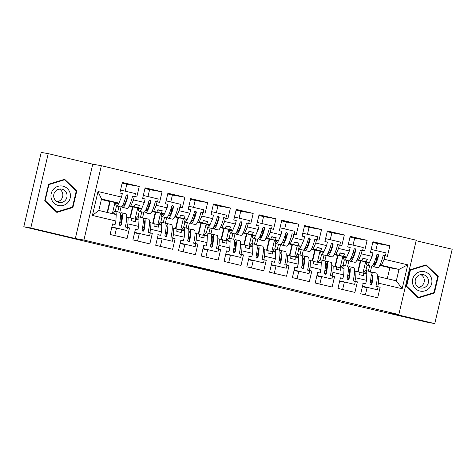 <?xml version="1.0" encoding="UTF-8"?>
<svg xmlns="http://www.w3.org/2000/svg" width="476" height="476" viewBox="0 0 476 476"><rect width="100%" height="100%" fill="white"/><g stroke="black" fill="none" stroke-linecap="round" stroke-linejoin="round"><path stroke-width="0.71" d="M211.177 270.576L188.46 265.501L211.177 270.576M23.8 226.76L41.239 152.409L48.231 153.647L30.791 227.992L23.8 226.76L358.22 306.169L427.769 322.353L434.761 323.591L452.2 249.24L416.125 240.707M274.7 285.713L253.042 280.786L274.723 285.6M30.791 227.992L75.339 238.535L83.925 240.053L398.805 314.565L390.219 313.047L434.761 323.591M233.21 275.794L208.458 270.237L233.21 275.794M235.721 276.389L255.529 281.072L250.56 280.197L230.676 275.497L243.391 278.323L235.751 276.395M354.543 271.058L359.219 272.076L359.106 274.61L363.485 275.646L363.599 273.111L366.812 273.873L366.526 280.322L365.705 283.821L363.224 283.232L360.743 293.787L377.688 297.798L380.163 287.242L377.682 286.653L378.497 283.16L378.789 276.705L396.318 280.852L399.001 269.404L379.991 264.995M357.125 259.783L361.903 260.628L357.208 259.604M331.76 265.662L336.437 266.685L336.324 269.22L340.703 270.255L340.816 267.72L344.029 268.482L343.737 274.932L342.922 278.43L340.435 277.841L337.96 288.397L354.906 292.407L357.381 281.851L354.894 281.262L355.715 277.77L356.006 271.314M334.336 254.386L339.12 255.231L334.426 254.214M308.978 260.271L313.654 261.294L313.535 263.829L317.92 264.864L318.033 262.33L321.246 263.091L320.955 269.541L320.134 273.034L317.653 272.45L315.177 283.006L332.117 287.016L334.598 276.455L332.111 275.872L332.932 272.373L333.224 265.923M311.554 248.996L316.338 249.84L311.643 248.823M286.195 254.88L290.866 255.904L290.753 258.438L295.138 259.474L295.251 256.939L298.464 257.7L298.172 264.15L297.351 267.643L294.87 267.06L292.395 277.615L309.335 281.625L311.81 271.064L309.329 270.481L310.15 266.982L310.441 260.533M288.771 243.605L293.555 244.45L288.861 243.426M263.406 249.489L268.083 250.507L267.97 253.042L272.349 254.083L272.468 251.548L275.681 252.304L275.39 258.76L274.569 262.252L272.088 261.663L269.612 272.224L286.552 276.235L289.027 265.673L286.546 265.09L287.367 261.592L287.653 255.142M265.989 238.214L270.773 239.059L266.078 238.036M240.624 244.099L245.301 245.116L245.188 247.651L249.567 248.692L249.68 246.157L252.893 246.913L252.607 253.369L251.786 256.861L249.305 256.272L246.824 266.834L263.769 270.838L266.245 260.283L263.764 259.694L264.579 256.201L264.87 249.751M243.206 232.823L247.984 233.668L243.29 232.645M217.841 238.708L222.518 239.725L222.405 242.26L226.784 243.295L226.897 240.761L230.11 241.522L229.825 247.978L229.004 251.471L226.516 250.882L224.041 261.443L240.987 265.447L243.462 254.892L240.981 254.303L241.796 250.81L242.088 244.355M220.424 227.433L225.202 228.278L220.507 227.254M195.059 233.317L199.736 234.335L199.623 236.87L204.002 237.905L204.115 235.37L207.328 236.132L207.036 242.587L206.221 246.08L203.734 245.491L201.259 256.046L218.198 260.057L220.68 249.501L218.192 248.912L219.014 245.42L219.305 238.964M197.635 222.042L202.419 222.887L197.724 221.864M172.276 227.927L176.953 228.944L176.834 231.479L181.219 232.514L181.332 229.979L184.545 230.741L184.254 237.191L183.433 240.689L180.951 240.1L178.476 250.656L195.416 254.666L197.891 244.111L195.41 243.522L196.231 240.029L196.523 233.573M174.853 216.651L179.636 217.496L174.942 216.473M149.494 222.536L154.165 223.553L154.051 226.088L158.437 227.123L158.55 224.589L161.763 225.35L161.471 231.8L160.65 235.299L158.169 234.71L155.694 245.265L172.633 249.275L175.108 238.72L172.627 238.131L173.448 234.638L173.74 228.182M152.07 211.255L156.854 212.106L152.159 211.082M126.705 217.139L131.382 218.163L131.269 220.697L135.648 221.733L135.767 219.198L138.98 219.96L138.689 226.409L137.867 229.902L135.386 229.319L132.911 239.874L149.851 243.885L152.326 233.329L149.845 232.74L150.666 229.248L150.951 222.792M129.288 205.864L134.071 206.709L129.371 205.691M83.925 240.053L101.358 165.707L416.244 240.219L398.805 314.565M153.641 211.344L156.277 205.305L167.088 207.863L164.446 213.903L152.118 211.267M176.423 216.735L179.059 210.695L179.88 207.203L182.362 207.792L184.843 197.231L167.897 193.226L165.422 203.782L167.903 204.371L167.088 207.863M179.059 210.695L189.87 213.254L187.229 219.293L174.9 216.657M199.206 222.125L201.848 216.086L202.663 212.594L205.15 213.183L207.625 202.621L190.68 198.617L188.204 209.172L190.692 209.761L189.87 213.254M201.848 216.086L212.653 218.645L210.011 224.684L197.689 222.048M221.989 227.516L224.63 221.477L225.451 217.984L227.933 218.573L230.408 208.018L213.468 204.008L210.993 214.563L213.474 215.152L212.653 218.645M224.63 221.477L235.436 224.035L232.8 230.075L220.471 227.439M244.771 232.907L247.413 226.874L248.234 223.375L250.715 223.964L253.19 213.409L236.251 209.398L233.775 219.954L236.257 220.543L235.436 224.035M247.413 226.874L258.218 229.426L255.582 235.465L243.254 232.829M267.56 238.297L270.195 232.264L271.017 228.766L273.498 229.355L275.973 218.799L259.033 214.789L256.558 225.344L259.039 225.933L258.218 229.426M270.195 232.264L281.007 234.817L278.365 240.856L266.036 238.22M290.342 243.688L292.978 237.655L293.799 234.156L296.28 234.745L298.761 224.19L281.816 220.18L279.341 230.735L281.822 231.324L281.007 234.817M292.978 237.655L303.789 240.213L301.147 246.247L288.819 243.617M313.125 249.085L315.761 243.046L316.582 239.553L319.069 240.136L321.544 229.581L304.598 225.57L302.123 236.132L304.604 236.715L303.789 240.213M315.761 243.046L326.572 245.604L323.93 251.637L311.601 249.007M335.907 254.476L338.549 248.436L339.364 244.944L341.851 245.527L344.327 234.971L327.387 230.961L324.906 241.522L327.393 242.105L326.572 245.604M338.549 248.436L349.354 250.995L346.712 257.034L334.39 254.398M358.69 259.866L361.332 253.827L362.153 250.334L364.634 250.923L367.109 240.362L350.169 236.352L347.694 246.913L350.175 247.502L349.354 250.995M361.332 253.827L372.137 256.385L369.501 262.425L357.173 259.789M381.472 265.257L384.114 259.218L384.935 255.725L387.416 256.314L389.892 245.753L372.952 241.749L370.477 252.304L372.958 252.893L372.137 256.385M384.114 259.218L407.771 264.817L402.16 288.759L378.497 283.16M366.526 280.322L355.715 277.77M343.737 274.932L332.932 272.373M320.955 269.541L310.15 266.982M298.172 264.15L287.367 261.592M275.39 258.76L264.579 256.201M252.607 253.369L241.796 250.81M229.825 247.978L219.014 245.42M207.036 242.587L196.231 240.029M184.254 237.191L173.448 234.638M161.471 231.8L150.666 229.248M138.689 226.409L127.877 223.851L128.169 217.401M107.142 212.427L109.706 201.497L118.881 203.115L101.501 199.004L98.812 210.451L116.192 214.569L115.906 221.019L115.085 224.511L112.604 223.928L110.123 234.484L127.068 238.494L129.543 227.933L127.062 227.35L127.877 223.851M115.906 221.019L92.392 215.455L98.002 191.513L121.517 197.082L118.881 203.115M130.858 205.953L133.494 199.914L134.315 196.421L136.796 197.005L139.272 186.449L122.332 182.439L119.857 193L122.338 193.583L121.517 197.082M133.494 199.914L144.305 202.473L141.664 208.506L129.335 205.876M156.277 205.305L157.098 201.812L159.579 202.395L162.054 191.84L145.115 187.83L142.639 198.391L145.12 198.974L144.305 202.473M359.207 272.337L363.599 273.111M357.762 271.731L360.326 260.8L357.113 260.039M360.326 260.8L369.501 262.425M348.902 260.86L347.635 266.28M366.288 261.663L367.323 259.289L362.944 258.254L361.903 260.628M336.425 266.941L340.816 267.72M334.979 266.34L337.543 255.41L334.33 254.648M337.543 255.41L346.712 257.034M326.12 255.469L324.846 260.89M343.499 256.272L344.541 253.898L340.156 252.863L339.12 255.231M313.642 261.55L318.033 262.33M312.197 260.949L314.761 250.019L311.548 249.257M314.761 250.019L323.93 251.637M303.337 250.078L302.064 255.499M320.717 250.882L321.758 248.508L317.373 247.472L316.338 249.84M290.854 256.159L295.251 256.939M289.414 255.558L291.972 244.628L288.759 243.867M291.972 244.628L301.147 246.247M280.554 244.682L279.281 250.108M297.934 245.485L298.97 243.117L294.59 242.082L293.555 244.45M268.071 250.769L272.468 251.548M266.625 250.162L269.19 239.238L265.977 238.476M269.19 239.238L278.365 240.856M257.772 239.291L256.499 244.712M275.152 240.094L276.187 237.726L271.808 236.685L270.773 239.059M245.289 245.378L249.68 246.157M243.843 244.771L246.407 233.841L243.194 233.085M246.407 233.841L255.582 235.465M234.989 233.9L233.716 239.321M252.369 234.704L253.405 232.336L249.025 231.294L247.984 233.668M222.506 239.987L226.897 240.761M221.06 239.38L223.625 228.45L220.412 227.689M223.625 228.45L232.8 230.075M212.201 228.51L210.933 233.93M229.587 229.313L230.622 226.939L226.237 225.904L225.202 228.278M199.724 234.597L204.115 235.37M198.278 233.99L200.842 223.06L197.629 222.298M200.842 223.06L210.011 224.684M189.418 223.119L188.145 228.54M206.798 223.922L207.839 221.548L203.454 220.513L202.419 222.887M176.941 229.206L181.332 229.979M175.495 228.599L178.06 217.669L174.847 216.907M178.06 217.669L187.229 219.293M166.636 217.728L165.362 223.149M184.016 218.532L185.057 216.158L180.672 215.122L179.636 217.496M154.153 223.809L158.55 224.589M152.707 223.208L155.271 212.278L152.058 211.517M155.271 212.278L164.446 213.903M143.853 212.338L142.58 217.758M161.233 213.141L162.268 210.767L157.889 209.732L156.854 212.106M131.37 218.419L135.767 219.198M129.924 217.818L132.489 206.887L129.276 206.126M132.489 206.887L141.664 208.506M121.071 206.947L119.797 212.367M138.451 207.75L139.486 205.376L135.107 204.341L134.071 206.709M109.706 201.497L101.376 199.521M98.812 210.451L92.392 215.455M98.002 191.513L101.501 199.004M75.339 238.535L92.772 164.19L48.231 153.647M92.772 164.19L101.358 165.707M387.262 278.71L389.826 267.78L399.001 269.404L407.771 264.817M377.325 276.449L378.789 276.705M389.826 267.78L379.788 265.406M371.691 266.251L370.417 271.671M396.318 280.852L402.16 288.759M112.36 213.659L114.99 202.431M125.2 191.185L126.83 184.248L122.165 183.147M126.83 184.248L139.272 186.449M107.558 212.522L110.123 201.568M115.246 211.273L116.507 205.912M114.787 235.584L116.549 228.064M117.733 211.85L118.988 206.501M126.461 195.029L127.574 195.225M132.566 196.112L134.315 196.421M126.051 227.171L127.062 227.35M127.497 227.576L129.543 227.933M114.073 224.333L115.085 224.511M135.136 219.085L137.778 207.822M147.982 196.576L149.613 189.638L144.948 188.538M149.613 189.638L162.054 191.84M130.341 217.913L132.911 206.959M138.034 216.663L139.29 211.302M157.919 224.476L160.561 213.212M170.765 201.967L172.395 195.029L167.736 193.928M172.395 195.029L184.843 197.231M153.123 223.303L155.694 212.35M160.817 222.054L162.072 216.693M180.701 229.866L183.343 218.603M193.553 207.363L195.178 200.426L190.519 199.319M195.178 200.426L207.625 202.621M175.906 228.694L178.476 217.74M183.599 227.445L184.855 222.084M203.484 235.263L206.126 223.994M216.336 212.754L217.96 205.816L213.302 204.71M217.96 205.816L230.408 208.018M198.688 234.091L201.259 223.137M206.382 232.841L207.643 227.474M226.267 240.654L228.908 229.384M239.119 218.145L240.743 211.207L236.084 210.1M240.743 211.207L253.19 213.409M221.471 239.482L224.041 228.528M229.164 238.232L230.426 232.865M249.049 246.044L251.691 234.781M261.901 223.536L263.531 216.598L258.867 215.497M263.531 216.598L275.973 218.799M244.259 244.872L246.824 233.918M251.947 243.623L253.208 238.262M271.838 251.435L274.479 240.172M284.684 228.926L286.314 221.989L281.649 220.888M286.314 221.989L298.761 224.19M267.042 250.263L269.612 239.309M274.735 249.013L275.991 243.652M294.62 256.826L297.262 245.562M307.466 234.317L309.097 227.379L304.438 226.279M309.097 227.379L321.544 229.581M289.825 255.654L292.395 244.7M297.518 254.404L298.773 249.043M317.403 262.216L320.045 250.953M330.255 239.708L331.879 232.77L327.22 231.669M331.879 232.77L344.327 234.971M312.607 261.044L315.177 250.09M320.3 259.795L321.556 254.434M340.185 267.607L342.827 256.344M353.037 245.098L354.662 238.161L350.003 237.06M354.662 238.161L367.109 240.362M335.39 266.435L337.96 255.481M343.083 265.186L344.344 259.825M362.968 272.998L365.61 261.735M375.82 250.495L377.444 243.557L372.785 242.451M377.444 243.557L389.892 245.753M358.172 271.826L360.743 260.872M365.865 270.576L367.127 265.215M137.57 240.975L139.337 233.454M140.515 217.24L141.771 211.891M149.25 200.42L150.362 200.622M155.349 201.503L157.098 201.812M148.833 232.562L149.845 232.74M150.285 232.966L152.326 233.329M136.862 229.73L137.867 229.902M365.407 294.894L367.169 287.367M368.353 271.159L369.608 265.804M377.081 254.339L378.194 254.535M383.186 255.416L384.935 255.725M376.671 286.475L377.682 286.653M378.117 286.879L380.163 287.242M364.693 283.642L365.705 283.821M342.625 289.503L344.386 281.976M345.57 265.763L346.825 260.414M354.299 248.948L355.411 249.144M360.403 250.025L362.153 250.334M353.888 281.084L354.894 281.262M355.334 281.489L357.381 281.851M341.911 278.252L342.922 278.43M319.836 284.107L321.603 276.586M322.787 260.372L324.043 255.023M331.516 243.551L332.629 243.748M337.621 244.634L339.364 244.944M331.106 275.693L332.111 275.872M332.551 276.098L334.598 276.455M319.128 272.855L320.134 273.034M297.054 278.716L298.821 271.195M299.999 254.981L301.254 249.632M308.734 238.161L309.846 238.357M314.832 239.244L316.582 239.553M308.323 270.303L309.329 270.481M309.769 270.707L311.81 271.064M296.346 267.464L297.351 267.643M274.271 273.325L276.038 265.804M277.216 249.591L278.472 244.242M285.951 232.77L287.064 232.966M292.05 233.853L293.799 234.156M285.535 264.912L286.546 265.09M286.986 265.316L289.027 265.673M273.563 262.074L274.569 262.252M251.489 267.934L253.25 260.414M254.434 244.2L255.689 238.851M263.163 227.379L264.275 227.576M269.267 228.456L271.017 228.766M262.752 259.515L263.764 259.694M264.198 259.92L266.245 260.283M250.775 256.683L251.786 256.861M228.706 262.544L230.467 255.017M231.651 238.809L232.907 233.454M240.38 221.989L241.493 222.185M246.485 223.065L248.234 223.375M239.969 254.125L240.981 254.303M241.415 254.529L243.462 254.892M227.992 251.292L229.004 251.471M205.924 257.153L207.685 249.626M208.869 233.418L210.124 228.064M217.597 216.598L218.71 216.794M223.702 217.675L225.451 217.984M217.187 248.734L218.192 248.912M218.633 249.138L220.68 249.501M205.21 245.902L206.221 246.08M183.135 251.762L184.902 244.236M186.086 228.028L187.342 222.673M194.815 211.207L195.928 211.404M200.92 212.284L202.663 212.594M194.404 243.343L195.41 243.522M195.85 243.748L197.891 244.111M182.427 240.511L183.433 240.689M160.352 246.372L162.12 238.845M163.298 222.631L164.553 217.282M172.032 205.816L173.145 206.013M178.131 206.893L179.88 207.203M171.622 237.952L172.627 238.131M173.068 238.357L175.108 238.72M159.644 235.12L160.65 235.299M135 204.585L139.486 205.376M157.782 209.975L162.268 210.767M180.565 215.366L185.057 216.158M203.347 220.757L207.839 221.548M226.136 226.148L230.622 226.939M248.918 231.538L253.405 232.336M271.701 236.929L276.187 237.726M294.483 242.32L298.97 243.117M317.266 247.716L321.758 248.508M340.048 253.107L344.541 253.898M362.837 258.498L367.323 259.289M76.797 190.9L64.647 179.279L48.611 184.23L44.726 200.801L56.876 212.421L72.911 207.471L76.797 190.9L75.934 190.745M410.08 269.767L406.195 286.338L418.344 297.958L434.38 293.008L438.265 276.437L426.115 264.817L410.08 269.767M216.33 271.802L211.606 270.969L222.197 273.236L216.33 271.802M56.424 211.987L56.805 211.868M71.87 207.286L72.911 207.471M417.892 297.524L418.273 297.405M437.402 276.282L438.265 276.437M433.338 292.823L434.38 293.008M115.472 202.514L115.829 204.591A13.596 2.523 -76.7 0 0 116.549 205.924L120.856 206.941A13.596 2.523 103.3 0 0 126.128 195.565L126.777 194.851L127.431 194.857L128.026 196.011A13.596 2.523 103.3 0 1 122.754 207.393L127.062 208.411A13.596 2.523 -76.7 0 0 132.578 196.07L133.304 196.243M126.205 200.491L125.658 197.32M116.549 205.924A13.596 2.523 -76.7 0 0 119.768 201.08M118.102 202.978A11.305 2.1 103.3 0 1 117.072 203.692A11.305 2.1 103.3 0 1 116.495 202.693M122.891 204.769A11.305 2.1 103.3 0 0 123.284 205.162A11.305 2.1 103.3 0 0 127.627 195.862L127.223 194.809M122.754 207.393A13.596 2.523 103.3 0 1 122.046 206.138M134.779 196.529A13.596 2.523 -76.7 0 0 135.422 193.607L120.541 190.085M119.881 193.006A13.596 2.523 -76.7 0 0 120.422 190.584M116.102 227.956A17.564 3.261 103.3 0 1 115.478 228.123L113.336 227.742M112.943 213.795L114.026 212.26A13.596 2.523 103.3 0 1 115.347 211.285A13.596 2.523 103.3 0 1 116.192 214.569M116.192 214.611A13.596 2.523 103.3 0 1 116.114 216.407M114.817 224.464A13.596 2.523 103.3 0 1 114.805 224.505L112.616 223.988A13.596 2.523 103.3 0 1 112.009 226.457M115.365 214.373A11.305 2.1 -76.7 0 0 114.817 213.516A11.305 2.1 -76.7 0 0 113.942 214.033M115.347 211.285L119.654 212.308A13.596 2.523 -76.7 0 1 119.327 224.559L119.958 225.719L120.601 225.725L121.225 225.011A13.596 2.523 -76.7 0 0 121.553 212.754L125.86 213.772A13.596 2.523 103.3 0 1 125.325 226.998L127.514 227.516A13.596 2.523 103.3 0 1 126.771 230.479L111.89 226.957M121.523 220.662L119.559 223.434M120.071 225.755L120.791 225.011A11.305 2.1 -76.7 0 0 121.023 214.985A11.305 2.1 -76.7 0 0 120.499 215.158M112.181 223.988L112.616 223.988M121.553 212.754A13.596 2.523 -76.7 0 0 120.357 213.557M53.615 189.061A9.931 9.752 100 0 0 53.996 203.085A9.931 9.752 100 0 0 67.794 202.615A9.931 9.752 100 0 0 67.413 188.591A9.931 9.752 100 0 0 53.615 189.061M55.519 191.144A6.795 6.676 100 0 0 59.191 202.473A6.795 6.676 100 0 0 66.723 193.625A6.795 6.676 100 0 0 55.519 191.144M59.393 189.067A6.795 6.676 -80 0 1 57.15 201.753M76.243 191.043L72.477 207.096L56.941 211.891L45.166 200.634L48.933 184.581L64.468 179.785L76.243 191.043M56.186 211.76L56.941 211.891M44.78 200.569L45.166 200.634M48.546 184.515L48.933 184.581M63.54 179.625L64.468 179.785M415.09 274.598A9.931 9.752 100 0 0 415.465 288.623A9.931 9.752 100 0 0 429.263 288.153A9.931 9.752 100 0 0 428.882 274.128A9.931 9.752 100 0 0 415.09 274.598M416.994 276.675A6.795 6.676 100 0 0 420.659 288.01A6.795 6.676 100 0 0 428.192 279.162A6.795 6.676 100 0 0 416.994 276.675M420.867 274.604A6.795 6.676 -80 0 1 418.624 287.29M437.712 276.58L433.945 292.633L418.41 297.429L406.635 286.171L410.401 270.118L425.943 265.322L437.712 276.58M417.654 297.298L418.41 297.429M406.248 286.106L406.635 286.171M410.014 270.053L410.401 270.118M425.014 265.162L425.943 265.322M138.254 207.905L138.611 209.981A13.596 2.523 -76.7 0 0 139.331 211.314L143.639 212.332A13.596 2.523 103.3 0 0 148.911 200.955L149.559 200.241L150.214 200.247L150.815 201.402A13.596 2.523 103.3 0 1 145.537 212.784L149.845 213.801A13.596 2.523 -76.7 0 0 155.36 201.461L156.092 201.634M148.988 205.882L148.441 202.711M139.331 211.314A13.596 2.523 -76.7 0 0 142.556 206.471M140.884 208.369A11.305 2.1 103.3 0 1 139.861 209.083A11.305 2.1 103.3 0 1 139.278 208.089M145.674 210.16A11.305 2.1 103.3 0 0 146.067 210.553A11.305 2.1 103.3 0 0 150.41 201.253L150.005 200.2M145.537 212.784A13.596 2.523 103.3 0 1 144.829 211.528M157.562 201.919A13.596 2.523 -76.7 0 0 158.205 198.998L143.324 195.475M142.669 198.397A13.596 2.523 -76.7 0 0 143.205 195.981M161.037 213.296L161.394 215.372A13.596 2.523 -76.7 0 0 162.114 216.705L166.421 217.722A13.596 2.523 103.3 0 0 171.699 206.346L172.348 205.632L172.99 205.638L173.597 206.792A13.596 2.523 103.3 0 1 168.32 218.175L172.627 219.192A13.596 2.523 -76.7 0 0 178.143 206.852L178.875 207.024M171.771 211.279L171.223 208.101M162.114 216.705A13.596 2.523 -76.7 0 0 165.339 211.862M163.667 213.76A11.305 2.1 103.3 0 1 162.643 214.474A11.305 2.1 103.3 0 1 162.066 213.48M168.456 215.557A11.305 2.1 103.3 0 0 168.849 215.943A11.305 2.1 103.3 0 0 173.193 206.643L172.788 205.59M168.32 218.175A13.596 2.523 103.3 0 1 167.617 216.919M180.35 207.31A13.596 2.523 -76.7 0 0 180.987 204.388L166.106 200.866M165.452 203.787A13.596 2.523 -76.7 0 0 165.987 201.372M183.819 218.686L184.176 220.763A13.596 2.523 -76.7 0 0 184.896 222.096L189.204 223.113A13.596 2.523 103.3 0 0 194.482 211.737L194.839 211.183L195.773 211.029L196.38 212.183A13.596 2.523 103.3 0 1 191.102 223.565L195.416 224.583A13.596 2.523 -76.7 0 0 200.926 212.242L201.657 212.415M194.553 216.669L194.006 213.492M184.896 222.096A13.596 2.523 -76.7 0 0 188.121 217.252M186.449 219.156A11.305 2.1 103.3 0 1 185.426 219.864A11.305 2.1 103.3 0 1 184.849 218.871M191.239 220.947A11.305 2.1 103.3 0 0 191.632 221.334A11.305 2.1 103.3 0 0 195.975 212.034L195.571 210.981M191.102 223.565A13.596 2.523 103.3 0 1 190.4 222.31M203.133 212.707A13.596 2.523 -76.7 0 0 203.77 209.779L188.889 206.257M188.234 209.178A13.596 2.523 -76.7 0 0 188.77 206.762M206.602 224.077L206.959 226.154A13.596 2.523 -76.7 0 0 207.679 227.486L211.993 228.51A13.596 2.523 103.3 0 0 217.264 217.127L217.621 216.574L218.561 216.419L219.162 217.58A13.596 2.523 103.3 0 1 213.891 228.956L218.198 229.973A13.596 2.523 -76.7 0 0 223.708 217.633L224.44 217.806M217.336 222.06L216.788 218.883M207.679 227.486A13.596 2.523 -76.7 0 0 210.904 222.643M209.232 224.547A11.305 2.1 103.3 0 1 208.208 225.261A11.305 2.1 103.3 0 1 207.631 224.261M214.021 226.338A11.305 2.1 103.3 0 0 214.414 226.725A11.305 2.1 103.3 0 0 218.758 217.425L218.359 216.372M213.891 228.956A13.596 2.523 103.3 0 1 213.183 227.706M225.916 218.097A13.596 2.523 -76.7 0 0 226.552 215.17L211.671 211.647M211.017 214.569A13.596 2.523 -76.7 0 0 211.558 212.153M229.39 229.474L229.747 231.544A13.596 2.523 -76.7 0 0 230.467 232.877L234.775 233.9A13.596 2.523 103.3 0 0 240.047 222.518L240.695 221.81L241.344 221.81L241.945 222.97A13.596 2.523 103.3 0 1 236.673 234.347L240.981 235.37A13.596 2.523 -76.7 0 0 246.497 223.024L247.222 223.196M240.118 227.451L239.577 224.273M230.467 232.877A13.596 2.523 -76.7 0 0 233.686 228.034M232.02 229.938A11.305 2.1 103.3 0 1 230.991 230.652A11.305 2.1 103.3 0 1 230.414 229.652M236.81 231.729A11.305 2.1 103.3 0 0 237.197 232.121A11.305 2.1 103.3 0 0 241.546 222.816L241.142 221.762M236.673 234.347A13.596 2.523 103.3 0 1 235.965 233.097M248.698 223.488A13.596 2.523 -76.7 0 0 249.335 220.561L234.46 217.038M233.799 219.96A13.596 2.523 -76.7 0 0 234.341 217.544M138.885 233.347A17.564 3.261 103.3 0 1 138.26 233.514L136.118 233.133M135.725 219.192L136.808 217.651A13.596 2.523 103.3 0 1 138.129 216.675A13.596 2.523 103.3 0 1 138.974 219.96M138.974 220.001A13.596 2.523 103.3 0 1 138.897 221.798M137.6 229.86A13.596 2.523 103.3 0 1 137.588 229.902L135.398 229.378A13.596 2.523 103.3 0 1 134.791 231.848M138.147 219.763A11.305 2.1 -76.7 0 0 137.6 218.906A11.305 2.1 -76.7 0 0 136.725 219.424M138.129 216.675L142.437 217.699A13.596 2.523 -76.7 0 1 142.11 229.95L142.74 231.11L143.383 231.116L144.008 230.402A13.596 2.523 -76.7 0 0 144.335 218.145L148.643 219.168A13.596 2.523 103.3 0 1 148.107 232.389L150.297 232.907A13.596 2.523 103.3 0 1 149.553 235.87L134.672 232.353M144.305 226.052L142.342 228.831M142.854 231.146L143.573 230.402A11.305 2.1 -76.7 0 0 143.806 220.376A11.305 2.1 -76.7 0 0 143.282 220.549M134.964 229.384L135.398 229.378M144.335 218.145A13.596 2.523 -76.7 0 0 143.145 218.948M161.667 238.738A17.564 3.261 103.3 0 1 161.043 238.904L158.907 238.524M158.508 224.583L159.597 223.042A13.596 2.523 103.3 0 1 160.912 222.066A13.596 2.523 103.3 0 1 161.757 225.35M161.757 225.392A13.596 2.523 103.3 0 1 161.679 227.189M160.382 235.251A13.596 2.523 103.3 0 1 160.376 235.293L158.181 234.775A13.596 2.523 103.3 0 1 157.574 237.238M160.93 225.154A11.305 2.1 -76.7 0 0 160.382 224.297A11.305 2.1 -76.7 0 0 159.514 224.815M160.912 222.066L165.22 223.089A13.596 2.523 -76.7 0 1 164.898 235.346L165.523 236.501L166.172 236.507L166.796 235.793A13.596 2.523 -76.7 0 0 167.118 223.536L171.425 224.559A13.596 2.523 103.3 0 1 170.89 237.78L173.08 238.297A13.596 2.523 103.3 0 1 172.336 241.267L157.455 237.744M167.088 231.443L165.124 234.222M165.636 236.536L166.356 235.793A11.305 2.1 -76.7 0 0 166.588 225.767A11.305 2.1 -76.7 0 0 166.065 225.939M157.746 234.775L158.181 234.775M167.118 223.536A13.596 2.523 -76.7 0 0 165.928 224.339M184.45 244.129A17.564 3.261 103.3 0 1 183.825 244.295L181.689 243.914M181.291 229.973L182.379 228.432A13.596 2.523 103.3 0 1 183.694 227.463A13.596 2.523 103.3 0 1 184.545 230.741M184.545 230.783A13.596 2.523 103.3 0 1 184.462 232.58M183.165 240.642A13.596 2.523 103.3 0 1 183.159 240.683L180.969 240.166A13.596 2.523 103.3 0 1 180.356 242.629M183.712 230.545A11.305 2.1 -76.7 0 0 183.165 229.688A11.305 2.1 -76.7 0 0 182.296 230.205M183.694 227.463L188.002 228.48A13.596 2.523 -76.7 0 1 187.681 240.737L188.306 241.897L188.954 241.897L189.579 241.183A13.596 2.523 -76.7 0 0 189.9 228.926L194.208 229.95A13.596 2.523 103.3 0 1 193.672 243.171L195.862 243.688A13.596 2.523 103.3 0 1 195.124 246.657L180.243 243.135M189.87 236.834L187.907 239.612M188.419 241.927L189.139 241.183A11.305 2.1 -76.7 0 0 189.377 231.157A11.305 2.1 -76.7 0 0 188.847 231.33M180.529 240.166L180.969 240.166M189.9 228.926A13.596 2.523 -76.7 0 0 188.71 229.735M207.238 249.519A17.564 3.261 103.3 0 1 206.614 249.686L204.472 249.305M204.073 235.364L205.162 233.823A13.596 2.523 103.3 0 1 206.477 232.853A13.596 2.523 103.3 0 1 207.328 236.132M207.328 236.173A13.596 2.523 103.3 0 1 207.244 237.97M205.947 246.032A13.596 2.523 103.3 0 1 205.941 246.074L203.752 245.556A13.596 2.523 103.3 0 1 203.145 248.02M206.501 235.935A11.305 2.1 -76.7 0 0 205.953 235.079A11.305 2.1 -76.7 0 0 205.079 235.602M206.477 232.853L210.785 233.871A13.596 2.523 -76.7 0 1 210.463 246.128L211.094 247.288L212.022 247.127L212.361 246.574A13.596 2.523 -76.7 0 0 212.683 234.323L216.996 235.34A13.596 2.523 103.3 0 1 216.455 248.561L218.645 249.079A13.596 2.523 103.3 0 1 217.907 252.048L203.026 248.526M212.653 242.225L210.695 245.003M211.201 247.318L211.921 246.574A11.305 2.1 -76.7 0 0 212.159 236.548A11.305 2.1 -76.7 0 0 211.63 236.721M203.311 245.556L203.752 245.556M212.683 234.323A13.596 2.523 -76.7 0 0 211.493 235.126M230.021 254.916A17.564 3.261 103.3 0 1 229.396 255.076L227.254 254.702M226.856 240.755L227.945 239.214A13.596 2.523 103.3 0 1 229.259 238.244A13.596 2.523 103.3 0 1 230.11 241.522M230.11 241.564A13.596 2.523 103.3 0 1 230.027 243.361M228.736 251.423A13.596 2.523 103.3 0 1 228.724 251.465L226.534 250.947A13.596 2.523 103.3 0 1 225.927 253.41M229.283 241.326A11.305 2.1 -76.7 0 0 228.736 240.475A11.305 2.1 -76.7 0 0 227.861 240.993M229.259 238.244L233.573 239.261A13.596 2.523 -76.7 0 1 233.246 251.518L233.877 252.679L234.805 252.524L235.144 251.965A13.596 2.523 -76.7 0 0 235.471 239.714L239.779 240.731A13.596 2.523 103.3 0 1 239.238 253.952L241.433 254.47A13.596 2.523 103.3 0 1 240.689 257.439L225.808 253.916M235.441 247.615L233.478 250.394M233.984 252.708L234.704 251.971A11.305 2.1 -76.7 0 0 234.942 241.939A11.305 2.1 -76.7 0 0 234.418 242.111M226.094 250.947L226.534 250.947M235.471 239.714A13.596 2.523 -76.7 0 0 234.275 240.517M252.173 234.864L252.53 236.935A13.596 2.523 -76.7 0 0 253.25 238.268L257.558 239.291A13.596 2.523 103.3 0 0 262.829 227.909L263.478 227.201L264.132 227.207L264.727 228.361A13.596 2.523 103.3 0 1 259.456 239.737L263.764 240.761A13.596 2.523 -76.7 0 0 269.279 228.415L270.005 228.587M262.907 232.841L262.359 229.664M253.25 238.268A13.596 2.523 -76.7 0 0 256.469 233.43M254.803 235.328A11.305 2.1 103.3 0 1 253.773 236.042A11.305 2.1 103.3 0 1 253.196 235.043M259.593 237.119A11.305 2.1 103.3 0 0 259.985 237.512A11.305 2.1 103.3 0 0 264.329 228.212L263.924 227.153M259.456 239.737A13.596 2.523 103.3 0 1 258.748 238.488M271.481 228.879A13.596 2.523 -76.7 0 0 272.123 225.951L257.242 222.435M256.588 225.35A13.596 2.523 -76.7 0 0 257.123 222.935M252.804 260.307A17.564 3.261 103.3 0 1 252.179 260.467L250.037 260.092M249.644 246.146L250.727 244.61A13.596 2.523 103.3 0 1 252.048 243.635A13.596 2.523 103.3 0 1 252.893 246.913M252.893 246.955A13.596 2.523 103.3 0 1 252.815 248.752M251.518 256.814A13.596 2.523 103.3 0 1 251.506 256.856L249.317 256.338A13.596 2.523 103.3 0 1 248.71 258.801M252.066 246.717A11.305 2.1 -76.7 0 0 251.518 245.866A11.305 2.1 -76.7 0 0 250.644 246.384M252.048 243.635L256.356 244.652A13.596 2.523 -76.7 0 1 256.029 256.909L256.659 258.069L257.587 257.915L257.927 257.361A13.596 2.523 -76.7 0 0 258.254 245.104L262.562 246.122A13.596 2.523 103.3 0 1 262.026 259.343L264.216 259.866A13.596 2.523 103.3 0 1 263.472 262.829L248.591 259.307M258.224 253.006L256.261 255.785M256.772 258.099L257.492 257.361A11.305 2.1 -76.7 0 0 257.724 247.336A11.305 2.1 -76.7 0 0 257.201 247.508M248.883 256.338L249.317 256.338M258.254 245.104A13.596 2.523 -76.7 0 0 257.058 245.908M274.955 240.255L275.312 242.326A13.596 2.523 -76.7 0 0 276.032 243.664L280.34 244.682A13.596 2.523 103.3 0 0 285.618 233.299L286.26 232.591L286.915 232.597L287.516 233.752A13.596 2.523 103.3 0 1 282.238 245.128L286.546 246.151A13.596 2.523 -76.7 0 0 292.062 233.805L292.794 233.984M285.689 238.232L285.142 235.061M276.032 243.664A13.596 2.523 -76.7 0 0 279.257 238.821M277.585 240.719A11.305 2.1 103.3 0 1 276.562 241.433A11.305 2.1 103.3 0 1 275.979 240.434M282.375 242.51A11.305 2.1 103.3 0 0 282.768 242.903A11.305 2.1 103.3 0 0 287.111 233.603L286.707 232.544M282.238 245.128A13.596 2.523 103.3 0 1 281.536 243.879M294.263 234.269A13.596 2.523 -76.7 0 0 294.906 231.342L280.025 227.825M279.37 230.747A13.596 2.523 -76.7 0 0 279.906 228.325M275.586 265.697A17.564 3.261 103.3 0 1 274.961 265.858L272.819 265.483M272.427 251.536L273.51 250.001A13.596 2.523 103.3 0 1 274.83 249.025A13.596 2.523 103.3 0 1 275.675 252.304M275.675 252.345A13.596 2.523 103.3 0 1 275.598 254.148M274.301 262.205A13.596 2.523 103.3 0 1 274.289 262.246L272.099 261.729A13.596 2.523 103.3 0 1 271.493 264.192M274.848 252.107A11.305 2.1 -76.7 0 0 274.301 251.257A11.305 2.1 -76.7 0 0 273.426 251.774M274.83 249.025L279.138 250.043A13.596 2.523 -76.7 0 1 278.811 262.3L279.442 263.46L280.084 263.466L280.709 262.752A13.596 2.523 -76.7 0 0 281.036 250.495L285.344 251.512A13.596 2.523 103.3 0 1 284.809 264.739L286.998 265.257A13.596 2.523 103.3 0 1 286.255 268.22L271.374 264.698M281.007 258.397L279.043 261.175M279.555 263.496L280.275 262.752A11.305 2.1 -76.7 0 0 280.507 252.726A11.305 2.1 -76.7 0 0 279.983 252.899M271.665 261.729L272.099 261.729M281.036 250.495A13.596 2.523 -76.7 0 0 279.846 251.298M297.738 245.646L298.095 247.722A13.596 2.523 -76.7 0 0 298.815 249.055L303.123 250.073A13.596 2.523 103.3 0 0 308.4 238.69L309.049 237.982L309.697 237.988L310.298 239.142A13.596 2.523 103.3 0 1 305.021 250.525L309.329 251.542A13.596 2.523 -76.7 0 0 314.844 239.202L315.576 239.374M308.472 243.623L307.924 240.451M298.815 249.055A13.596 2.523 -76.7 0 0 302.04 244.212M300.368 246.11A11.305 2.1 103.3 0 1 299.344 246.824A11.305 2.1 103.3 0 1 298.767 245.824M305.158 247.901A11.305 2.1 103.3 0 0 305.55 248.293A11.305 2.1 103.3 0 0 309.894 238.994L309.489 237.94M305.021 250.525A13.596 2.523 103.3 0 1 304.319 249.269M317.052 239.66A13.596 2.523 -76.7 0 0 317.688 236.739L302.807 233.216M302.153 236.138A13.596 2.523 -76.7 0 0 302.688 233.716M298.369 271.088A17.564 3.261 103.3 0 1 297.744 271.255L295.608 270.874M295.209 256.933L296.298 255.392A13.596 2.523 103.3 0 1 297.613 254.416A13.596 2.523 103.3 0 1 298.464 257.695M298.458 257.742A13.596 2.523 103.3 0 1 298.381 259.539M297.084 267.595A13.596 2.523 103.3 0 1 297.078 267.637L294.882 267.119A13.596 2.523 103.3 0 1 294.275 269.583M297.631 257.504A11.305 2.1 -76.7 0 0 297.084 256.647A11.305 2.1 -76.7 0 0 296.215 257.165M297.613 254.416L301.921 255.439A13.596 2.523 -76.7 0 1 301.6 267.69L302.224 268.851L302.873 268.857L303.498 268.143A13.596 2.523 -76.7 0 0 303.819 255.886L308.127 256.903A13.596 2.523 103.3 0 1 307.591 270.13L309.781 270.648A13.596 2.523 103.3 0 1 309.037 273.611L294.156 270.088M303.789 263.793L301.826 266.566M302.337 268.886L303.057 268.143A11.305 2.1 -76.7 0 0 303.295 258.117A11.305 2.1 -76.7 0 0 302.766 258.289M294.448 267.119L294.882 267.119M303.819 255.886A13.596 2.523 -76.7 0 0 302.629 256.689M320.521 251.036L320.878 253.113A13.596 2.523 -76.7 0 0 321.597 254.446L325.905 255.463A13.596 2.523 103.3 0 0 331.183 244.087L331.832 243.373L332.486 243.379L333.081 244.533A13.596 2.523 103.3 0 1 327.803 255.915L332.117 256.933A13.596 2.523 -76.7 0 0 337.627 244.593L338.359 244.765M331.254 249.013L330.707 245.842M321.597 254.446A13.596 2.523 -76.7 0 0 324.822 249.602M323.15 251.501A11.305 2.1 103.3 0 1 322.127 252.215A11.305 2.1 103.3 0 1 321.55 251.221M327.94 253.291A11.305 2.1 103.3 0 0 328.333 253.684A11.305 2.1 103.3 0 0 332.676 244.384L332.272 243.331M327.803 255.915A13.596 2.523 103.3 0 1 327.101 254.66M339.834 245.051A13.596 2.523 -76.7 0 0 340.471 242.129L325.59 238.607M324.935 241.528A13.596 2.523 -76.7 0 0 325.471 239.113M321.151 276.479A17.564 3.261 103.3 0 1 320.526 276.645L318.39 276.264M317.992 262.324L319.081 260.783A13.596 2.523 103.3 0 1 320.396 259.807A13.596 2.523 103.3 0 1 321.246 263.091M321.246 263.133A13.596 2.523 103.3 0 1 321.163 264.93M319.866 272.986A13.596 2.523 103.3 0 1 319.86 273.034L317.67 272.51A13.596 2.523 103.3 0 1 317.064 274.979M320.419 262.895A11.305 2.1 -76.7 0 0 319.866 262.038A11.305 2.1 -76.7 0 0 318.997 262.556M320.396 259.807L324.703 260.83A13.596 2.523 -76.7 0 1 324.382 273.081L325.007 274.241L325.655 274.247L326.28 273.533A13.596 2.523 -76.7 0 0 326.601 261.276L330.909 262.3A13.596 2.523 103.3 0 1 330.374 275.521L332.563 276.038A13.596 2.523 103.3 0 1 331.826 279.001L316.945 275.485M326.572 269.184L324.608 271.963M325.12 274.277L325.84 273.533A11.305 2.1 -76.7 0 0 326.078 263.508A11.305 2.1 -76.7 0 0 325.548 263.68M317.23 272.516L317.67 272.51M326.601 261.276A13.596 2.523 -76.7 0 0 325.411 262.08M343.303 256.427L343.66 258.504A13.596 2.523 -76.7 0 0 344.38 259.837L348.694 260.854A13.596 2.523 103.3 0 0 353.965 249.478L354.614 248.764L355.269 248.769L355.864 249.924A13.596 2.523 103.3 0 1 350.592 261.306L354.9 262.324A13.596 2.523 -76.7 0 0 360.409 249.983L361.141 250.156M354.037 254.41L353.495 251.233M344.38 259.837A13.596 2.523 -76.7 0 0 347.605 254.993M345.933 256.891A11.305 2.1 103.3 0 1 344.91 257.605A11.305 2.1 103.3 0 1 344.332 256.612M350.723 258.688A11.305 2.1 103.3 0 0 351.115 259.075A11.305 2.1 103.3 0 0 355.459 249.775L355.06 248.722M350.592 261.306A13.596 2.523 103.3 0 1 349.884 260.051M362.617 250.441A13.596 2.523 -76.7 0 0 363.253 247.52L348.373 243.998M347.718 246.919A13.596 2.523 -76.7 0 0 348.259 244.503M343.94 281.869A17.564 3.261 103.3 0 1 343.315 282.036L341.173 281.655M340.774 267.714L341.863 266.173A13.596 2.523 103.3 0 1 343.178 265.197A13.596 2.523 103.3 0 1 344.029 268.482M344.029 268.524A13.596 2.523 103.3 0 1 343.946 270.32M342.655 278.383A13.596 2.523 103.3 0 1 342.643 278.424L340.453 277.907A13.596 2.523 103.3 0 1 339.846 280.37M343.202 268.285A11.305 2.1 -76.7 0 0 342.655 267.429A11.305 2.1 -76.7 0 0 341.78 267.946M343.178 265.197L347.486 266.221A13.596 2.523 -76.7 0 1 347.165 278.472L347.795 279.632L348.438 279.638L349.063 278.924A13.596 2.523 -76.7 0 0 349.39 266.667L353.698 267.69A13.596 2.523 103.3 0 1 353.156 280.911L355.346 281.429A13.596 2.523 103.3 0 1 354.608 284.392L339.727 280.876M349.354 274.575L347.397 277.353M347.902 279.668L348.622 278.924A11.305 2.1 -76.7 0 0 348.86 268.898A11.305 2.1 -76.7 0 0 348.337 269.071M340.013 277.907L340.453 277.907M349.39 266.667A13.596 2.523 -76.7 0 0 348.194 267.47M366.092 261.818L366.449 263.894A13.596 2.523 -76.7 0 0 367.169 265.227L371.476 266.245A13.596 2.523 103.3 0 0 376.748 254.868L377.105 254.315L378.045 254.16L378.646 255.315A13.596 2.523 103.3 0 1 373.374 266.697L377.682 267.714A13.596 2.523 -76.7 0 0 383.198 255.374L383.924 255.547M376.825 259.801L376.278 256.623M367.169 265.227A13.596 2.523 -76.7 0 0 370.387 260.384M368.721 262.282A11.305 2.1 103.3 0 1 367.692 262.996A11.305 2.1 103.3 0 1 367.115 262.002M373.511 264.079A11.305 2.1 103.3 0 0 373.904 264.466A11.305 2.1 103.3 0 0 378.247 255.166L377.843 254.113M373.374 266.697A13.596 2.523 103.3 0 1 372.666 265.441M385.399 255.832A13.596 2.523 -76.7 0 0 386.042 252.911L371.161 249.388M370.501 252.31A13.596 2.523 -76.7 0 0 371.042 249.894M366.722 287.26A17.564 3.261 103.3 0 1 366.098 287.427L363.956 287.046M363.557 273.105L364.646 271.564A13.596 2.523 103.3 0 1 365.961 270.594A13.596 2.523 103.3 0 1 366.812 273.873M366.812 273.914A13.596 2.523 103.3 0 1 366.728 275.711M365.437 283.773A13.596 2.523 103.3 0 1 365.425 283.815L363.236 283.297A13.596 2.523 103.3 0 1 362.629 285.761M365.985 273.676A11.305 2.1 -76.7 0 0 365.437 272.819A11.305 2.1 -76.7 0 0 364.562 273.337M365.961 270.594L370.274 271.612A13.596 2.523 -76.7 0 1 369.947 283.869L370.578 285.029L371.506 284.868L371.845 284.315A13.596 2.523 -76.7 0 0 372.172 272.058L376.48 273.081A13.596 2.523 103.3 0 1 375.939 286.302L378.134 286.82A13.596 2.523 103.3 0 1 377.391 289.789L362.51 286.266M372.143 279.965L370.179 282.744M370.685 285.059L371.405 284.315A11.305 2.1 -76.7 0 0 371.643 274.289A11.305 2.1 -76.7 0 0 371.119 274.462M362.795 283.297L363.236 283.297M372.172 272.058A13.596 2.523 -76.7 0 0 370.977 272.861M228.337 274.622L228.272 274.92M226.635 274.218L226.558 274.533M250.632 279.9L250.56 280.197M248.924 279.495L248.853 279.805M123.189 204.174L124.313 204.436M127.627 195.862L128.026 196.011M115.478 228.123L111.818 227.254M121.642 216.199L120.493 215.925M121.225 225.011L120.791 225.011M145.971 209.565L147.096 209.833M150.41 201.253L150.815 201.402M168.754 214.956L169.878 215.223M173.193 206.643L173.597 206.792M191.542 220.346L192.667 220.614M195.975 212.034L196.38 212.183M214.325 225.737L215.45 226.005M218.758 217.425L219.162 217.58M237.107 231.128L238.232 231.395M241.546 222.816L241.945 222.97M138.26 233.514L134.607 232.645M144.424 221.59L143.282 221.316M144.008 230.402L143.573 230.402M161.043 238.904L157.389 238.036M167.207 226.981L166.065 226.713M166.796 235.793L166.356 235.793M183.825 244.295L180.172 243.432M189.989 232.371L188.847 232.104M189.579 241.183L189.139 241.183M206.614 249.686L202.954 248.823M212.772 237.762L211.63 237.494M212.361 246.574L211.921 246.574M229.396 255.076L225.737 254.214M235.56 243.153L234.412 242.885M235.144 251.965L234.704 251.971M259.89 236.518L261.015 236.786M264.329 228.212L264.727 228.361M252.179 260.467L248.52 259.604M258.343 248.549L257.195 248.276M257.927 257.361L257.492 257.361M282.673 241.915L283.797 242.177M287.111 233.603L287.516 233.752M274.961 265.858L271.308 264.995M281.126 253.94L279.983 253.666M280.709 262.752L280.275 262.752M305.455 247.306L306.586 247.568M309.894 238.994L310.298 239.142M297.744 271.255L294.091 270.386M303.908 259.331L302.766 259.057M303.498 268.143L303.057 268.143M328.244 252.696L329.368 252.964M332.676 244.384L333.081 244.533M320.526 276.645L316.873 275.777M326.691 264.721L325.548 264.448M326.28 273.533L325.84 273.533M351.026 258.087L352.151 258.355M355.459 249.775L355.864 249.924M343.315 282.036L339.656 281.167M349.473 270.112L348.331 269.844M349.063 278.924L348.622 278.924M373.809 263.478L374.933 263.746M378.247 255.166L378.646 255.315M366.098 287.427L362.438 286.558M372.262 275.503L371.113 275.235M371.845 284.315L371.405 284.315"/></g></svg>

